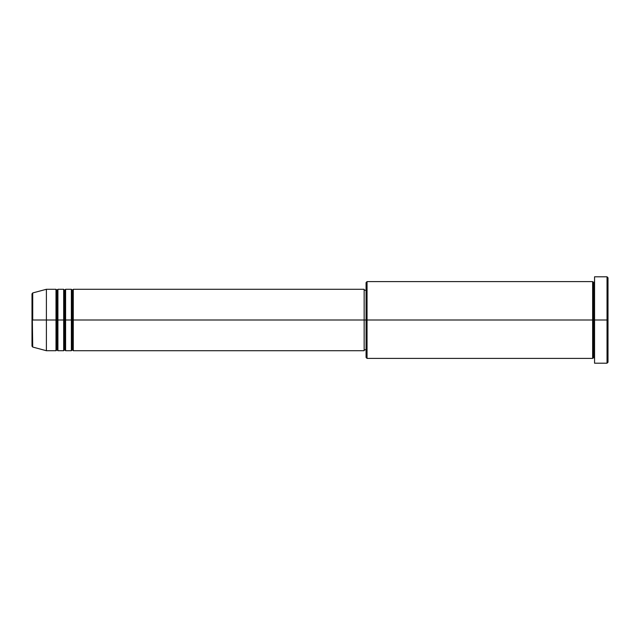 <?xml version="1.0" encoding="UTF-8"?>
<svg xmlns="http://www.w3.org/2000/svg" width="640" height="640" viewBox="0 0 640 640"><rect width="100%" height="100%" fill="white"/><g stroke="black" fill="none" stroke-linecap="round" stroke-linejoin="round"><path stroke-width="0.96" d="M32 320L32 346.128L32 320L32 346.128L32.712 347.056L32 293.872L32 320L46.4 320L32.712 320L32.712 292.944L32.712 320L32.712 292.944L32 293.872L32 320M594.56 358.4L593.6 357.44L592.64 358.4L592.64 281.6L592.64 320L593.6 320L593.6 282.56L593.6 320L593.6 282.56L593.6 320L594.56 320L594.56 363.2L594.56 276.8L594.56 320L607.04 320L607.04 363.2L607.04 320L608 320L608 277.76L608 362.24L608 320L367.04 320L367.04 358.4L367.04 320L364.16 320L364.16 350.72L364.16 320L73.28 320L73.28 289.28L73.28 320L72.32 320L72.32 290.24L72.32 320L71.36 320L71.36 289.28L71.36 320L65.6 320L65.6 289.28L65.6 320L64.64 320L64.64 290.24L64.64 320L63.68 320L63.68 289.28L63.68 320L57.92 320L57.92 289.28L57.92 320L56.96 320L56.96 290.24L56.96 320L56 320L56 289.28L56 320L46.4 320L46.4 350.72L46.4 320L56 320L56 289.28L46.4 289.28L46.4 320L46.4 289.28L32.712 292.944M73.28 350.72L72.32 349.76L71.36 350.72L71.36 320L72.32 320L72.32 290.24L72.32 349.76L72.32 320L72.32 349.76L72.32 320L73.28 320L73.28 350.72L364.16 350.72M65.6 350.72L64.64 349.76L63.68 350.72L63.68 320L64.64 320L64.64 290.24L64.64 349.76L64.64 320L64.64 349.76L64.64 320L65.6 320L65.6 350.72L71.36 350.72M57.92 350.72L56.96 349.76L56 350.72L56 320L56.96 320L56.96 290.24L56.96 349.76L56.96 320L56.96 349.76L56.96 320L57.92 320L57.92 350.72L63.68 350.72M56 289.28L56.96 290.24L57.92 289.28L57.92 320L63.68 320L63.68 289.28L64.64 290.24L65.6 289.28L65.6 320L71.36 320L71.36 289.28L72.32 290.24L73.28 289.28L73.28 320L364.16 320L364.16 289.28L364.16 320L366.08 320L366.08 357.44L366.08 282.56L366.08 320L592.64 320L592.64 281.6L367.04 281.6L367.04 320L367.04 281.6L366.08 282.56M607.04 320L607.04 276.8L607.04 320M592.64 320L592.64 358.4L592.64 320M593.6 320L593.6 357.44L593.6 320M56 320L56 350.72L56 320M57.92 320L57.92 350.72L57.92 320M63.68 320L63.68 350.72L63.68 320M65.6 320L65.6 350.72L65.6 320M71.36 320L71.36 350.72L71.36 320M73.28 320L73.28 350.72L73.28 320M592.64 358.4L367.04 358.4L366.08 357.44M594.56 363.2L607.04 363.2L608 362.24M592.64 281.6L593.6 282.56L594.56 281.6M366.08 349.76L364.16 349.76M56 350.72L46.4 350.72L32.712 347.056M63.68 289.28L57.92 289.28M608 277.76L607.04 276.8L594.56 276.8M366.08 290.24L364.16 290.24M364.16 289.28L73.28 289.28M71.36 289.28L65.6 289.28"/></g></svg>
